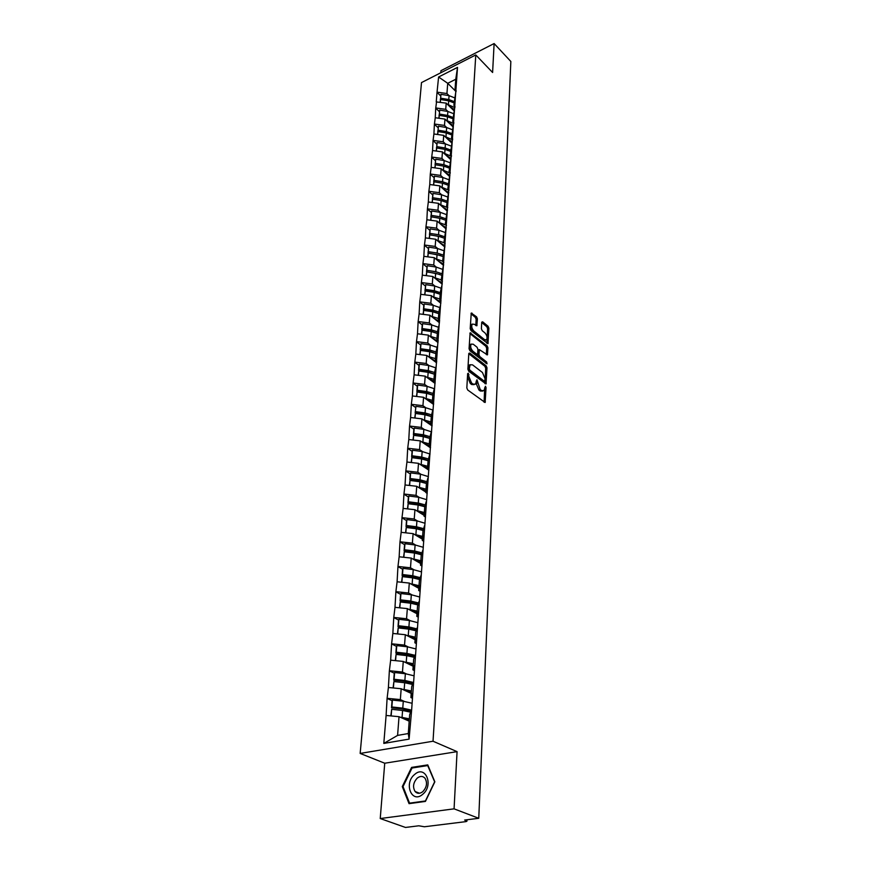 <?xml version="1.0" encoding="UTF-8"?>
<svg xmlns="http://www.w3.org/2000/svg" width="871" height="871" viewBox="0 0 871 871"><rect width="100%" height="100%" fill="white"/><g stroke="black" fill="none" stroke-linecap="round" stroke-linejoin="round"><path stroke-width="1.31" d="M468.348 373.202L467.64 373.637L466.834 387.933L467.694 389.99L485.136 402.5L486.04 387.66L485.452 386.256L483.949 390.654L481.554 390.556L480.182 389.522L476.96 379.778L475.435 384.176L472.986 384.078L471.592 383.022L468.848 376.468L468.348 373.202M477.395 318.819L476.568 316.837L471.255 313.048L470.198 328.628L471.037 330.642L487.956 343.664L488.871 328.193L488.054 326.222L482.665 321.824L481.717 322.357L481.391 328.705L482.218 330.697L484.907 332.874C487.02 335.302 487.575 337.61 486.551 339.799L484.57 339.646L473.933 331.089C471.777 328.65 471.222 326.32 472.245 324.121L474.303 324.284L476.84 325.787L477.395 318.819L476.143 319.298L475.305 317.305L471.037 313.821M457.068 751.64L384.732 763.225L380.235 818.544L454.074 808.843L457.068 751.64L433.029 741.232L475.784 54.938L492.605 72.489L494.118 43.55L510.842 61.471L478.756 818.294L464.635 820.057L466.399 820.732L466.442 819.84M454.074 808.843L478.756 818.294M469.774 353.038L468.783 353.626L467.89 369.206L468.75 371.253L486.018 383.926L486.987 367.823L486.149 365.831L469.774 353.038L468.816 353.386M469.055 348.716L470.133 332.831L487.107 345.841L487.934 347.823L487.412 354.9L479.377 349.619L478.941 354.584L479.779 356.587L486.617 361.955L487.041 363.806L469.905 350.741L469.055 348.716M433.029 741.232L360.159 753.437L421.499 82.593L475.784 54.938M440.606 95.843L437.024 92.348L436.24 101.929L446.192 103.126L454.052 110.813M437.024 92.348L438.603 76.996L457.515 67.383L411.58 710.736L409.098 739.109L383.806 743.42L386.103 715.45L399.027 716.691L409.196 721.166M392.135 700.709L387.094 698.433L386.103 715.45M387.094 698.433L388.401 687.491L401.183 688.743L411.21 693.392M394.323 673.218L389.359 670.866L388.401 687.491M389.359 670.866L390.654 660.164L403.273 661.427L413.181 666.25M396.479 646.347L391.58 643.919L390.654 660.164M391.58 643.919L392.854 633.457L405.331 634.719L415.108 639.706M398.58 620.076L393.746 617.572L392.854 633.457M393.746 617.572L394.999 607.337L407.334 608.611L416.991 613.75M400.638 594.381L395.87 591.812L394.999 607.337M395.87 591.812L397.1 581.784L409.305 583.069L418.831 588.35M402.642 569.242L397.949 566.607L397.1 581.784M397.949 566.607L399.147 556.787L411.221 558.082L420.628 563.504M404.612 544.647L399.985 541.947L399.147 556.787M399.985 541.947L401.161 532.333L413.104 533.64L422.402 539.182M406.539 520.575L401.967 517.81L401.161 532.333M401.967 517.81L403.131 508.403L414.944 509.709L424.123 515.371M408.434 497.003L403.915 494.184L403.131 508.403M403.915 494.184L405.059 484.962L416.741 486.279L425.821 492.061M410.274 473.922L405.821 471.059L405.059 484.962M405.821 471.059L406.942 462.022L418.505 463.339L427.476 469.24L428.118 460.334L429.588 454.88M412.092 451.32L407.693 448.402L406.942 462.022M407.693 448.402L408.793 439.55L420.236 440.868L430.481 447.814M413.867 429.174L409.522 426.213L408.793 439.55M409.522 426.213L410.6 417.525L421.923 418.864L432.06 425.908M415.598 407.486L411.308 404.471L410.6 417.525M411.308 404.471L412.375 395.957L423.578 397.296L433.606 404.449M432.854 395.075L426.322 392.756L416.882 391.449L417.296 386.234L413.061 383.164L412.375 395.957M413.061 383.164L414.117 374.813L425.211 376.152L435.108 383.425M434.379 374.16L427.911 371.808L418.559 370.491L418.973 365.385L414.781 362.282L414.117 374.813M414.781 362.282L415.815 354.094L426.801 355.433L436.6 362.804M435.685 353.517L429.468 351.274L420.214 349.946L420.617 344.949L416.469 341.813L415.815 354.094M416.469 341.813L417.492 333.778L428.358 335.128L438.048 342.575M436.828 333.19L430.993 331.132L421.825 329.804L422.217 324.894L418.124 321.737L417.492 333.778M418.124 321.737L419.125 313.854L429.893 315.204L439.474 322.749M437.917 313.233L432.484 311.383L423.415 310.054L423.796 305.231L419.746 302.052L419.125 313.854M419.746 302.052L420.737 294.311L431.395 295.661L440.878 303.293M425.342 285.982L421.335 282.737L420.737 294.311M421.335 282.737L422.304 275.149L432.865 276.499L442.25 284.196M426.866 267.07L422.903 263.793L422.304 275.149M422.903 263.793L423.85 256.335L434.313 257.696L443.589 265.47M428.358 248.507L424.427 245.208L423.85 256.335M424.427 245.208L425.375 237.881L435.729 239.242L444.918 247.081M429.817 230.292L425.93 226.961L425.375 237.881M425.93 226.961L426.866 219.764L437.122 221.125L446.148 228.986M431.254 212.404L427.411 209.051L426.866 219.764M427.411 209.051L428.325 201.985L438.494 203.346L447.15 211.011M432.658 194.843L428.859 191.468L428.325 201.985M428.859 191.468L429.762 184.521L439.833 185.882L448.347 193.558M434.041 177.608L430.285 174.2L429.762 184.521M430.285 174.2L431.167 167.374L441.151 168.734L449.523 176.421M435.402 160.667L431.678 157.248L431.167 167.374M431.678 157.248L432.549 150.541L442.446 151.902L450.677 159.578M436.741 144.031L433.05 140.59L432.549 150.541M433.05 140.59L433.91 133.992L443.72 135.353L451.82 143.04M438.048 127.689L434.4 124.226L433.91 133.992M434.4 124.226L435.25 117.737L444.972 119.098L452.953 126.785M439.343 111.63L435.729 108.146L435.25 117.737M435.729 108.146L436.567 101.765M455.021 106.469L453.878 105.347L455.729 92.272M446.192 103.126L445.723 109.343L447.912 111.477M453.878 105.347L455.272 98.51M436.055 107.982L445.723 109.343M453.867 122.571L452.713 121.461L454.564 108.32M444.972 119.098L444.482 125.424L446.703 127.547M452.713 121.461L454.107 114.667M434.727 124.063L444.482 125.424M452.691 138.968L451.526 137.858L453.388 124.651M443.72 135.353L443.219 141.788L445.473 143.911M451.526 137.858L452.931 131.118M433.388 140.427L443.219 141.788M451.494 155.659L450.307 154.559L452.191 141.276M442.446 151.902L441.945 158.446L444.232 160.569M450.307 154.559L451.722 147.863M432.016 157.085L441.945 158.446M450.263 172.643L449.077 171.554L450.971 158.206M441.151 168.734L440.639 175.409L442.958 177.521M449.077 171.554L450.492 164.902M430.622 174.048L440.639 175.409M449.022 189.943L447.825 188.855L449.73 175.441M439.833 185.882L439.311 192.676L441.662 194.777M447.825 188.855L449.24 182.268M429.196 191.315L439.311 192.676M447.759 207.57L446.54 206.481L448.467 193.003M438.494 203.346L437.961 210.259L440.345 212.361M446.54 206.481L447.966 199.949M427.759 208.898L437.961 210.259M446.464 225.513L445.244 224.435L447.171 210.88M437.122 221.125L436.589 228.169L439.006 230.26M445.244 224.435L446.66 217.968M426.278 226.808L436.589 228.169M445.157 243.793L443.916 242.737L445.865 229.106M435.729 239.242L435.184 246.417L437.645 248.496M443.916 242.737L445.342 236.324M424.787 245.056L435.184 246.417M443.807 262.421L442.555 261.376L444.526 247.68M434.313 257.696L433.747 265.002L436.251 267.081M442.555 261.376L443.992 255.04M423.252 263.652L433.747 265.002M442.446 281.409L441.183 280.375L443.154 266.602M432.865 276.499L432.299 283.946L434.836 286.015M441.183 280.375L442.62 274.104M421.695 282.596L432.299 283.946M441.053 300.767L439.779 299.733L440.323 292.123L441.771 285.895M431.395 295.661L430.807 303.26L433.399 305.318M439.779 299.733L441.216 293.549M420.105 301.91L430.807 303.26M439.637 320.495L438.342 319.483L438.908 311.709L440.356 305.569M429.893 315.204L429.294 322.945L431.929 324.992M438.342 319.483L439.79 313.375M418.494 321.595L429.294 322.945M438.189 340.626L436.883 339.614L437.46 331.688L438.908 325.634M428.358 335.128L427.759 343.022L430.426 345.058M436.883 339.614L438.331 333.593M416.839 341.672L427.759 343.022M436.719 361.138L435.391 360.148L435.979 352.069L437.427 346.103M426.801 355.433L426.18 363.49L428.902 365.515M435.391 360.148L436.839 354.214M415.151 362.151L426.18 363.49M435.206 382.075L433.867 381.095L434.466 372.853L435.925 366.974M425.211 376.152L424.58 384.372L427.356 386.386M433.867 381.095L435.326 375.249M413.442 383.033L424.58 384.372M433.671 403.436L432.321 402.467L432.931 394.062L434.389 388.281M423.578 397.296L422.936 405.679L425.767 407.682M432.321 402.467L433.78 396.73M411.689 404.34L422.936 405.679M432.103 425.233L430.731 424.275L431.363 415.696L432.822 410.023L425.484 407.639L415.957 406.332L415.162 412.832L415.957 406.332M421.923 418.864L421.27 427.411L424.155 429.403M430.731 424.275L432.201 418.646M409.893 426.082L421.27 427.411M430.503 447.487L429.12 446.551L429.751 437.786L431.221 432.212M420.236 440.868L419.561 449.599L422.511 451.581M429.12 446.551L430.59 441.02M408.074 448.282L419.561 449.599M428.87 470.198L427.476 469.273L428.946 463.873M418.505 463.339L417.819 472.256L420.835 474.216M406.213 470.939L417.819 472.256M427.204 493.4L425.788 492.496L426.452 483.361L427.922 478.016M416.741 486.279L416.044 495.381L419.125 497.319M425.788 492.496L427.258 487.205M404.307 494.064L416.044 495.381M425.505 517.091L424.068 516.209L424.743 506.868L426.213 501.663M414.944 509.709L414.226 519.007L417.383 520.923M424.068 516.209L425.538 511.048M402.369 517.701L414.226 519.007M423.763 541.294L422.304 540.434L423.001 530.896L424.471 525.823M413.104 533.64L412.375 543.134L415.609 545.039M422.304 540.434L423.785 535.404M400.377 541.838L412.375 543.134M421.978 566.03L420.508 565.181L421.216 555.437L422.696 550.505M411.221 558.082L410.481 567.794L413.801 569.678M420.508 565.181L421.989 560.303M398.352 566.498L410.481 567.794M420.16 591.311L418.679 590.484L419.397 580.532L420.878 575.742M409.305 583.069L408.543 592.988L411.95 594.86M418.679 590.484L420.16 585.758M396.283 591.703L408.543 592.988M418.309 617.158L416.795 616.363L417.536 606.172L419.016 601.545M407.334 608.611L406.561 618.748L410.078 620.598M416.795 616.363L418.276 611.79M394.16 617.474L406.561 618.748M416.403 643.593L414.879 642.809L415.63 632.4L417.111 627.926M405.331 634.719L404.536 645.095L408.161 646.913M414.879 642.809L416.36 638.41M391.994 643.832L404.536 645.095M414.465 670.626L412.908 669.875L413.681 659.216L415.173 654.927M403.273 661.427L402.456 672.031L406.213 673.827M412.908 669.875L414.4 665.651M389.783 670.779L402.456 672.031M412.473 698.281L410.905 697.562L411.7 686.664L413.181 682.548M401.183 688.743L400.344 699.587L404.242 701.362M410.905 697.562L412.386 693.523M387.508 698.346L400.344 699.587M380.235 818.544L405.494 827.45L418.777 825.795L424.406 826.764L465.811 821.636L466.943 821.19L466.399 820.732M399.027 716.691L397.59 735.407L408.292 733.545L409.653 714.743L411.145 710.812M408.292 733.545L409.098 739.109M383.806 743.42L397.59 735.407M494.118 43.55L440.955 70.682L440.791 72.761M384.732 763.225L360.159 753.437M456.164 90.638L455.032 89.517L455.773 79.261L447.716 83.3L446.932 93.545L449.098 95.679M456.088 91.64L447.716 83.3L438.603 76.996M455.032 89.517L456.415 82.636M455.773 79.261L457.515 67.383M437.351 92.184L446.932 93.545M421.499 554.5L419.201 553.161M422.653 530.308L419.8 528.577M422.892 506.029L420.682 504.657M423.524 482.458L421.706 481.282M424.34 459.453L422.816 458.44M425.277 436.97L423.981 436.088M426.289 414.977L425.179 414.204M427.345 393.452L426.398 392.767M428.445 372.374L427.639 371.775M429.566 351.721L428.87 351.187M430.699 331.47L430.1 331.002M402.293 786.578L409.043 803.661L425.429 801.418L434.847 781.81L427.759 764.89L411.591 767.405L402.293 786.578L403.142 786.905M467.596 374.53L467.553 376.925L470.296 383.469L471.592 383.022M474.14 384.623L471.69 384.525L470.296 383.469M482.686 391.079L480.269 391.003L478.898 389.958L476.176 383.469L476.219 381.16M485.365 401.825L484.08 402.25L484.722 387.693M484.973 383.654L485.713 368.27L484.875 366.277L468.772 353.713M469.284 368.738L469.883 370.175L484.374 381.28L485.147 378.939L482.458 372.505L472.583 364.873L470.111 364.742L469.284 368.738L467.988 369.195L468.587 370.621L469.883 370.175M484.624 381.4L483.089 381.727L468.587 370.621M470.09 364.764L468.827 365.199L468.097 367.279L469.393 366.822M467.988 369.195L468.097 367.279M469.915 333.571L485.855 346.288L487.107 345.841M486.366 354.606L486.671 348.269L485.855 346.288M478.473 349.946L477.667 355.041L478.506 357.045L485.343 362.401L486.617 361.955M485.855 363.24L485.343 362.401M473.258 344.23L471.2 344.099C470.133 346.353 470.699 348.716 472.877 351.176L476.687 354.17L477.667 353.582L477.896 349.249L477.058 347.235L473.258 344.23M471.08 344.23L469.926 344.557C468.859 346.821 469.415 349.173 471.603 351.634L472.877 351.176M477.079 354.345L475.414 354.628L471.603 351.634M475.806 325.504L476.143 319.298M472.126 324.273L470.993 324.589C469.959 326.788 470.514 329.118 472.67 331.568L473.933 331.089M485.626 340.136L483.318 340.104L472.67 331.568M486.911 343.37L487.618 328.65L486.802 326.69L481.707 322.531M412.8 767.895L411.591 767.405M409.359 718.847L402.064 717.421L402.587 710.475L410.622 712.173M402.587 710.475L391.678 709.31L391.144 715.94M402.064 717.421L400.257 717.225M390.839 715.908L391.678 709.31M409.272 719.99L402.838 718.368M410.97 711.248L402.369 708.961L391.493 707.785L392.048 700.905L392.418 700.077L403.284 701.253L412.114 703.278M391.493 707.785L391.863 706.969L402.772 708.145L411.624 710.148M391.863 706.969L392.418 700.077M411.384 690.997L404.177 689.527L404.688 682.744L412.495 684.443M404.688 682.744L393.899 681.558L393.387 687.981M404.177 689.527L402.478 689.342M393.082 687.948L393.899 681.558M411.297 692.195L405.037 690.529M412.8 683.593L404.471 681.318L393.714 680.131L394.247 673.403L394.628 672.532L405.374 673.729L414.084 675.809M393.714 680.131L394.084 679.271L404.863 680.458L413.485 682.483M394.084 679.271L394.628 672.532M413.355 663.778L406.234 662.265L406.735 655.634L414.335 657.333M406.735 655.634L396.076 654.426L395.576 660.654M406.234 662.265L404.634 662.091M395.282 660.632L396.076 654.426M413.268 665.019L407.171 663.321M414.607 656.549L406.517 654.295L395.88 653.098L396.414 646.511L396.784 645.607L407.399 646.815L416.022 648.96M395.88 653.098L396.251 652.194L406.909 653.402L415.032 655.319M396.251 652.194L396.784 645.607M415.282 637.169L408.249 635.612L408.739 629.123L416.153 630.833M408.739 629.123L398.199 627.915L397.72 633.946M408.249 635.612L406.746 635.438M397.416 633.914L398.199 627.915M415.195 638.454L409.25 636.723M416.392 630.125L408.51 627.871L398.003 626.663L398.515 620.228L398.896 619.292L409.392 620.511L417.906 622.711M398.003 626.663L398.374 625.726L408.902 626.946L416.806 628.851M398.374 625.726L398.896 619.292M417.176 611.137L410.219 609.548L410.698 603.211L417.938 604.92M410.698 603.211L400.279 601.981L399.811 607.827M410.219 609.548L408.793 609.384M399.517 607.806L400.279 601.981M417.078 612.476L411.275 610.702M418.145 604.278L410.47 602.035L400.083 600.805L400.584 594.512L400.954 593.543L411.341 594.773L419.757 597.027M400.083 600.805L400.453 599.847L410.862 601.077L418.559 602.972M400.453 599.847L400.954 593.543M419.027 585.682L412.146 584.06L412.614 577.854L419.691 579.563M412.614 577.854L402.315 576.613L401.858 582.285M412.146 584.06L410.785 583.897M401.564 582.253L402.315 576.613M418.918 587.065L413.246 585.258M419.876 578.986L412.386 576.754L402.108 575.513L402.598 569.362L402.979 568.36L413.246 569.601L421.564 571.899M402.108 575.513L402.478 574.522L412.778 575.764L420.279 577.658M402.478 574.522L402.979 568.36M414.65 774.461C403.469 783.258 411.711 804.151 422.729 794.287C434.106 785.217 425.429 764.52 414.65 774.461M417.263 778.086C413.224 782.517 412.506 787.003 415.119 791.543C417.307 793.829 419.876 793.862 422.794 791.652C426.844 787.221 427.574 782.735 424.983 778.206C422.773 775.898 420.203 775.854 417.263 778.086M434.564 781.984L425.44 800.961L409.566 803.149L403.023 786.6L412.037 768.015L427.705 765.576L434.738 782.049M410.448 803.476L409.566 803.149M420.835 560.772L414.03 559.117L414.498 553.041L421.422 554.762M414.498 553.041L404.296 551.789L403.861 557.298M414.03 559.117L412.734 558.964M403.567 557.266L404.296 551.789M420.726 562.198L415.173 560.358M421.575 554.25L414.258 552.029L404.09 550.777L404.58 544.745L404.95 543.711L415.108 544.974L423.328 547.315M404.09 550.777L404.46 549.753L414.65 551.005L421.978 552.9M404.46 549.753L404.95 543.711M422.598 536.394L415.881 534.707L416.327 528.762L423.121 530.493M416.327 528.762L406.245 527.499L405.821 532.845M415.881 534.707L414.64 534.554M405.538 532.812L406.245 527.499M422.489 537.853L417.057 535.992M423.252 530.047L416.098 527.815L406.038 526.563L406.507 520.662L406.877 519.595L416.926 520.869L425.059 523.253M406.038 526.563L406.409 525.507L416.48 526.77L423.644 528.664M406.409 525.507L406.877 519.595M424.329 512.529L417.688 510.82L418.124 505.006L424.787 506.726M418.124 505.006L408.151 503.732L407.737 508.914M417.688 510.82L416.501 510.667M407.454 508.882L408.151 503.732M424.221 514.032L418.886 512.148M424.896 506.345L417.884 504.124L407.944 502.85L408.401 497.08L408.771 495.991L418.711 497.265L426.746 499.693M407.944 502.85L408.314 501.772L418.276 503.046L425.288 504.94M408.314 501.772L408.771 495.991M426.028 489.164L419.452 487.433L419.887 481.739L426.442 483.47M419.887 481.739L410.023 480.454L409.62 485.474M419.452 487.433L418.32 487.281M409.337 485.452L410.023 480.454M425.919 490.711L420.682 488.794M426.507 483.144L419.648 480.923L409.805 479.638L410.252 473.987L410.622 472.877L420.453 474.162L428.412 476.633M409.805 479.638L410.176 478.538L420.029 479.812L426.899 481.707M410.176 478.538L410.622 472.877M427.683 466.29L421.183 464.526L421.608 458.952L428.097 460.715M421.608 458.952L411.841 457.656L411.45 462.534M421.183 464.526L420.094 464.385M411.177 462.501L411.841 457.656M427.574 467.858L422.435 465.92M428.118 460.421L421.368 458.2L411.624 456.905L412.07 451.374L412.44 450.231L422.174 451.526L430.034 454.031M411.624 456.905L411.994 455.773L421.749 457.068L428.488 458.963M411.994 455.773L412.44 450.231M429.316 443.872L422.881 442.098L423.295 436.632L429.708 438.418M423.295 436.632L413.638 435.326L413.257 440.062M422.881 442.098L421.825 441.956M412.985 440.029L413.638 435.326M429.196 445.484L424.155 443.524M429.73 438.2L423.056 435.935L413.409 434.64L413.845 429.218L414.215 428.053L423.839 429.359L431.624 431.896M413.409 434.64L413.779 433.486L423.437 434.792L430.045 436.676M413.779 433.486L414.215 428.053M430.905 421.923L424.547 420.116L424.95 414.759L431.297 416.567M424.95 414.759L415.391 413.453L415.021 418.047M424.547 420.116L423.524 419.974M414.748 418.015L415.391 413.453M430.786 423.556L425.832 421.575M415.532 411.645L425.081 412.952L431.581 414.846M431.308 416.425L424.7 414.128L415.162 412.832M432.473 400.41L426.169 398.58L426.572 393.333L432.854 395.162M426.572 393.333L417.1 392.015L416.752 396.479M426.169 398.58L425.19 398.439M416.48 396.447L417.1 392.015M432.354 402.075L427.465 400.072M417.296 386.234L417.666 385.036L427.095 386.354L434.281 388.695M416.882 391.449L417.242 390.252L426.703 391.569L433.083 393.452M417.242 390.252L417.666 385.036M433.998 379.321L427.77 377.47L428.162 372.331L434.368 374.182M428.162 372.331L418.788 371.002L418.439 375.336M427.77 377.47L426.823 377.339M418.178 375.303L418.788 371.002M433.878 381.019L429.076 378.994M418.973 365.385L419.332 364.165L428.674 365.482L435.718 367.812M418.559 370.491L418.929 369.271L428.292 370.6L434.564 372.483M418.929 369.271L419.332 364.165M435.5 358.645L429.338 356.783L429.719 351.732L435.87 353.604M429.719 351.732L420.443 350.414L420.105 354.617M429.338 356.783L428.412 356.653M419.844 354.584L420.443 350.414M436.687 361.574L430.644 358.329M420.617 344.949L420.976 343.697L430.22 345.025L437.133 347.333M420.214 349.946L420.573 348.716L429.839 350.044L436.012 351.928M420.573 348.716L420.976 343.697M436.97 338.384L430.862 336.489L431.243 331.546L437.329 333.441M431.243 331.546L422.054 330.218L421.727 334.301M430.862 336.489L429.969 336.369M421.466 334.268L422.054 330.218M438.135 341.345L432.19 338.068M422.217 324.894L422.587 323.642L431.733 324.97L438.516 327.267M421.825 329.804L422.195 328.552L431.363 329.88L437.449 331.775M422.195 328.552L422.587 323.642M438.418 318.503L432.375 316.598L432.735 311.753L438.766 313.658M432.735 311.753L423.644 310.414L423.328 314.377M432.375 316.598L431.504 316.467M423.066 314.344L423.644 310.414M439.561 321.508L433.704 318.198M423.796 305.231L424.166 303.957L433.225 305.296L439.877 307.583M423.415 310.054L423.774 308.78L432.865 310.12L438.886 312.025M423.774 308.78L424.166 303.957M439.833 299.003L433.845 297.087L434.204 292.329L440.171 294.246M434.204 292.329L425.2 290.99L424.896 294.844M433.845 297.087L433.007 296.957M424.634 294.812L425.2 290.99M440.966 302.041L435.173 298.709M438.962 293.658L433.954 292.014L424.972 290.674L425.712 284.654L434.683 285.993L441.216 288.268M424.972 290.674L425.331 289.39L434.324 290.729L440.291 292.645M425.331 289.39L425.712 284.654M441.216 279.874L435.293 277.947L435.642 273.276L441.553 275.214M435.642 273.276L426.725 271.926L426.431 275.672M435.293 277.947L434.477 277.816M426.18 275.639L426.725 271.926M442.337 282.955L436.632 279.591M439.942 274.441L426.496 271.665L427.226 265.72L436.121 267.059L442.544 269.324M426.496 271.665L426.855 270.358L435.761 271.698L441.673 273.636M426.855 270.358L427.226 265.72M442.577 261.104L436.709 259.155L437.057 254.572L442.914 256.531M437.057 254.572L428.227 253.232L427.933 256.869M436.709 259.155L435.914 259.035M427.683 256.836L428.227 253.232M443.687 264.218L438.048 260.821M440.857 255.562L427.988 253.004L428.717 247.135L437.525 248.485L443.84 250.728M427.988 253.004L428.347 251.686L437.177 253.036L443.023 254.985M428.347 251.686L428.717 247.135M443.916 242.682L438.102 240.723L438.451 236.226L444.243 238.186M438.451 236.226L429.697 234.876L429.414 238.414M438.102 240.723L437.329 240.603M429.163 238.382L429.697 234.876M445.005 245.829L439.441 242.41M441.695 237.032L429.457 234.691L430.176 228.888L438.897 230.249L445.114 232.481M429.457 234.691L429.817 233.363L438.559 234.713L444.352 236.683M429.817 233.363L430.176 228.888M445.952 225.056L439.474 222.628L439.811 218.218L445.549 220.189M439.811 218.218L431.145 216.857L430.862 220.298M439.474 222.628L438.723 222.508M430.622 220.265L431.145 216.857M446.3 227.767L440.813 224.337M442.424 218.828L430.905 216.727L431.613 210.989L440.258 212.339L446.366 214.56M430.905 216.727L431.254 215.377L439.92 216.727L445.658 218.708M431.254 215.377L431.613 210.989M447.748 207.69L440.813 204.87L441.151 200.537L446.834 202.518M441.151 200.537L432.56 199.176L432.288 202.518M440.813 204.87L440.084 204.75M432.049 202.486L432.56 199.176M447.574 210.053L442.152 206.59M443.012 200.929L432.321 199.078L433.018 193.406L441.586 194.766L447.607 196.977M432.321 199.078L432.669 197.717L441.259 199.078L446.932 201.059M432.669 197.717L433.018 193.406M449.001 190.27L442.141 187.428L442.457 183.171L448.086 185.164M442.457 183.171L433.954 181.81L433.693 185.055M442.141 187.428L441.412 187.309M433.453 185.022L433.954 181.81M448.826 192.643L443.47 189.17M443.339 183.335L433.714 181.745L434.4 176.149L442.882 177.51L448.815 179.709M433.714 181.745L434.063 180.373L442.566 181.734L448.195 183.737M434.063 180.373L434.4 176.149M450.231 173.155L443.437 170.291L443.753 166.121L449.327 168.125M443.753 166.121L435.075 164.728L435.761 159.197L435.075 164.728M435.065 167.907L435.315 164.761L434.825 167.874M443.437 170.291L442.729 170.183M449.926 175.354L444.765 172.055M450.013 162.746L444.166 160.558L435.761 159.197M435.424 163.345L443.851 164.706L449.425 166.72M451.439 156.345L444.7 153.47L445.016 149.366L450.547 151.38M445.016 149.366L436.654 148.005L436.415 151.064M444.7 153.47L444.014 153.361M436.175 151.031L436.654 148.005M450.949 158.315L446.039 155.245M436.643 148.048L437.1 142.539L445.429 143.9L451.189 146.088M436.415 148.016L436.774 146.622L445.114 147.983L450.645 149.997M436.774 146.622L437.1 142.539M452.626 139.839L445.952 136.943L446.257 132.915L451.733 134.94M446.257 132.915L437.971 131.554L437.743 134.526M445.952 136.943L445.277 136.834M437.503 134.493L437.971 131.554M452.093 141.766L447.28 138.729M437.961 131.63L438.407 126.175L446.66 127.547L452.343 129.714M437.732 131.597L438.08 130.193L446.366 131.554L451.831 133.579M438.08 130.193L438.407 126.175M453.791 123.606L447.182 120.71L447.476 116.747L452.909 118.783M447.476 116.747L439.267 115.375L439.038 118.271M447.182 120.71L446.529 120.601M438.81 118.238L439.267 115.375M453.214 125.5L448.511 122.506M439.245 115.495L439.692 110.105L447.879 111.466L453.475 113.633M439.028 115.451L439.376 114.047L447.585 115.408L453.007 117.443M439.376 114.047L439.692 110.105M454.945 107.666L448.391 104.749L448.685 100.851L454.063 102.898M448.685 100.851L440.541 99.49L440.323 102.299M448.391 104.749L447.748 104.64M440.095 102.266L440.541 99.49M454.324 109.506L449.708 106.567M440.508 99.632L440.966 94.308L449.077 95.668L454.597 97.824M440.301 99.599L440.65 98.183L448.783 99.544L454.161 101.58M440.65 98.183L440.966 94.308M467.553 376.925L468.848 376.468M471.69 384.525L472.986 384.078M476.274 381.64L477.558 381.193M476.176 383.469L477.46 383.022M478.898 389.958L480.182 389.522M480.269 391.003L481.554 390.556M484.755 388.096L486.04 387.66M467.662 375.085L468.946 374.639M484.875 366.277L486.149 365.831M485.713 368.27L486.987 367.823M485.016 383.686L486.247 383.273M483.089 381.727L484.374 381.28M469.948 333.245L470.906 332.885M486.671 348.269L487.934 347.823M486.464 354.693L487.629 354.279M477.896 350.708L479.159 350.251M477.667 355.041L478.941 354.584M478.506 357.045L479.779 356.587M475.414 354.628L476.687 354.17M475.936 325.612L477.047 325.188M483.318 340.104L484.57 339.646M481.739 322.172L482.665 321.824M486.802 326.69L488.054 326.222M487.618 328.65L488.871 328.193M487.031 343.468L488.163 343.054M471.059 313.484L472.017 313.125M475.305 317.305L476.568 316.837M402.772 708.145L403.284 701.253M404.863 680.458L405.374 673.729M406.909 653.402L407.399 646.815M408.902 626.946L409.392 620.511M410.862 601.077L411.341 594.773M412.778 575.764L413.246 569.601M414.65 551.005L415.108 544.974M416.48 526.77L416.926 520.869M418.276 503.046L418.711 497.265M420.029 479.812L420.453 474.162M421.749 457.068L422.174 451.526M423.437 434.792L423.839 429.359M425.081 412.952L425.484 407.639M426.703 391.569L427.095 386.354M428.292 370.6L428.674 365.482M429.839 350.044L430.22 345.025M431.363 329.88L431.733 324.97M432.865 310.12L433.225 305.296M434.324 290.729L434.683 285.993M435.761 271.698L436.121 267.059M437.177 253.036L437.525 248.485M438.559 234.713L438.897 230.249M439.92 216.727L440.258 212.339M441.259 199.078L441.586 194.766M442.566 181.734L442.882 177.51M443.851 164.706L444.166 160.558M445.114 147.983L445.429 143.9M446.366 131.554L446.66 127.547M447.585 115.408L447.879 111.466M448.783 99.544L449.077 95.668M466.943 821.135L467.008 819.763M468.827 365.199L470.111 364.742M478.103 350.077L479.377 349.619M469.926 344.557L471.2 344.099M470.993 324.589L472.245 324.121M419.528 793.241L415.119 791.543"/></g></svg>
